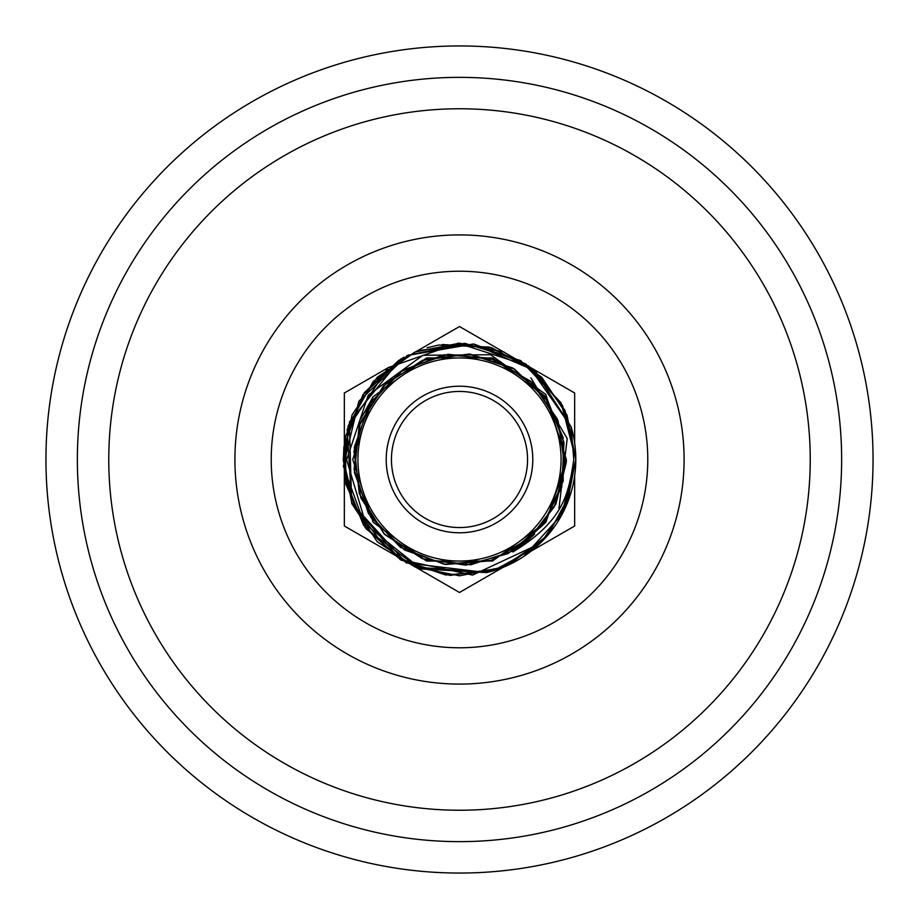 <?xml version="1.0" encoding="UTF-8"?>
<svg xmlns="http://www.w3.org/2000/svg" width="919" height="919" viewBox="0 0 919 919"><rect width="100%" height="100%" fill="white"/><g stroke="black" fill="none" stroke-linecap="round" stroke-linejoin="round"><path stroke-width="1.38" d="M419.098 350.426L474.181 344.108L525.921 364.016L562.589 405.624L575.822 459.5A116.322 116.322 0 0 0 571.113 426.738L573.778 459.5C568.7 492.159 565.196 520.234 512.859 551.986L530.481 538.074L555.869 504.026L566.23 462.728L566.334 459.5L545.794 394.446L490.597 354.734L422.832 355.274L368.232 395.147L346.647 459.718L366.141 524.967L419.133 567.368L486.622 572.606A116.322 116.322 0 0 0 575.822 459.5L566.552 504.979M571.113 492.228L548 534.984L509.436 564.553M400.558 359.214L349.381 422.028L351.621 503.015L406.198 562.887L486.622 572.606L419.891 568.861L366.256 529.034L343.373 466.243L358.824 401.235L407.508 355.458L473.331 344.005L534.605 370.679L571.113 426.738L528.655 365.969L458.121 343.189L388.163 367.623L347.152 429.38L351.759 503.348L400.11 559.51L472.596 575.076L539.74 543.703M543.623 539.821L500.844 568.218L450.011 575.432L401.04 560.062L363.453 525.105L344.568 477.375L348.06 426.163L373.275 381.431L415.296 351.908M407.496 355.458L464.738 343.304L520.682 360.57L561.095 402.867L575.822 459.5L564.059 510.459M442.234 344.476L491.757 347.75L535.409 371.368L565.231 411.023L575.822 459.5L566.966 504.014L541.75 541.75L504.014 566.966L459.5 575.822L414.986 566.966L377.261 541.75L352.034 504.014L343.178 459.5L352.034 414.986L377.249 377.249L414.986 352.034L459.5 343.178L504.014 352.034L541.75 377.249L566.966 414.986L575.822 459.5L561.532 515.341M535.088 547.908L493.25 570.814L445.749 575.007L400.546 559.774L365.268 527.69L345.82 484.152L345.487 436.456L364.315 392.654L399.133 360.076M402.97 357.847L404.165 357.192M384.131 545.679L354.435 506.978L343.384 459.5L343.867 446.944L362.867 394.768L403.832 357.365L401.121 358.892M406.52 355.952L408.633 354.895M391.448 459.5A68.052 68.052 0 0 0 459.5 527.552A68.052 68.052 0 0 0 527.552 459.5A68.052 68.052 0 0 0 459.5 391.448A68.052 68.052 0 0 0 391.448 459.5M357.939 459.5A101.561 101.561 0 0 0 459.5 561.061A101.561 101.561 0 0 0 561.061 459.5A101.561 101.561 0 0 0 459.5 357.939A101.561 101.561 0 0 0 357.939 459.5M386.21 459.5A73.29 73.29 0 0 0 459.5 532.79A73.29 73.29 0 0 0 532.79 459.5A73.29 73.29 0 0 0 459.5 386.21A73.29 73.29 0 0 0 386.21 459.5M873.05 459.5A413.55 413.55 0 0 0 459.5 45.95A413.55 413.55 0 0 0 45.95 459.5A413.55 413.55 0 0 0 459.5 873.05A413.55 413.55 0 0 0 873.05 459.5A413.55 413.55 0 0 0 459.5 45.95A413.55 413.55 0 0 0 45.95 459.5A413.55 413.55 0 0 0 459.5 873.05A413.55 413.55 0 0 0 873.05 459.5M810.236 459.5A350.736 350.736 0 0 0 459.5 108.764A350.736 350.736 0 0 0 108.764 459.5A350.736 350.736 0 0 0 459.5 810.236A350.736 350.736 0 0 0 810.236 459.5M530.906 377.858L567.195 438.478L558.959 508.735M438.822 345.039L489.264 347.049L534.088 370.242L564.875 410.242L575.822 459.5L562.06 514.364L524.037 556.271M427.117 347.784L438.122 345.165M502.946 567.402L459.5 592.479L344.338 525.99L344.338 393.01L387.772 367.922M416.054 351.598L459.5 326.521L574.662 393.01L574.662 443.176M574.662 475.824L574.662 525.99L531.228 551.078M77.357 459.5A382.143 382.143 0 0 0 459.5 841.643A382.143 382.143 0 0 0 841.643 459.5A382.143 382.143 0 0 0 459.5 77.357A382.143 382.143 0 0 0 77.357 459.5M684.092 459.5A224.592 224.592 0 0 0 459.5 234.908A224.592 224.592 0 0 0 234.908 459.5A224.592 224.592 0 0 0 459.5 684.092A224.592 224.592 0 0 0 684.092 459.5M271.22 459.5A188.28 188.28 0 0 0 459.5 647.78A188.28 188.28 0 0 0 647.78 459.5A188.28 188.28 0 0 0 459.5 271.22A188.28 188.28 0 0 0 271.22 459.5M492.492 357.951L545.886 396.744L566.276 459.5L545.886 522.256L492.492 561.049L426.508 561.049L373.114 522.256L352.724 459.5L373.114 396.744L426.508 357.951L492.492 357.951L545.886 396.744L566.276 459.5L545.886 522.256L492.492 561.049L426.508 561.049L373.114 522.256L352.724 459.5L373.114 396.744L426.508 357.951L492.492 357.951L545.886 396.744L566.276 459.5L545.886 522.256L492.492 561.049L426.508 561.049L373.114 522.256L352.724 459.5L373.114 396.744L426.508 357.951L492.492 357.951L545.886 396.744L566.276 459.5L545.886 522.256L492.492 561.049L426.508 561.049L373.114 522.256L352.724 459.5L373.114 396.744L426.508 357.951L492.492 357.951L545.886 396.744L566.276 459.5L545.886 522.256L492.492 561.049L426.508 561.049L373.114 522.256L352.724 459.5L373.114 396.744L426.508 357.951L492.492 357.951L545.886 396.744L566.276 459.5L545.886 522.256L492.492 561.049L426.508 561.049L373.114 522.256L352.724 459.5L373.114 396.744L426.508 357.951L492.492 357.951L545.886 396.744L566.276 459.5L545.886 522.256L512.859 551.986L545.886 522.256L566.23 462.728M373.114 396.744L360.73 418.938M532.124 536.558L491.688 560.372L444.233 564.289L400.374 547.333L368.404 513.468L354.056 469.172L360.271 422.545L386.508 382.809L426.784 358.801L470.367 354.183L512.653 367.922L545.3 397.445L563.037 437.329L563.186 480.97L545.495 521.28L512.549 551.136L470.896 564.771L424.245 559.338L384.004 533.755L359.283 493.664L354.32 447.289L369.771 403.292L403.027 369.932L448.058 354.24L494.698 359.639L532.135 382.465L557.373 419.075L565.346 462.372L555.191 504.818L528.781 539.579L490.229 560.831L445.91 564.507L404.544 549.999L370.817 517.34L354.424 472.561L359.157 425.704L383.407 385.877L422.407 360.328L469.092 354.045L514.376 368.956L548.138 401.58L564.002 442.464L561.785 486.886L541.808 526.116L507.931 553.652L465.83 565.196L422.292 558.637L384.866 534.605L360.834 497.937L353.918 451.493L368.128 405.98L400.374 371.667L443.831 354.78L490.332 358.203L531.216 381.592L558.109 420.948L565.093 467.38L554.157 506.955L528.482 539.844M534.674 534.077L526.449 541.544"/></g></svg>
